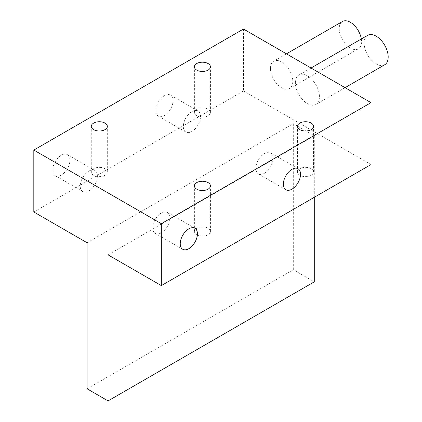 <?xml version="1.0" encoding="UTF-8"?>
<svg xmlns="http://www.w3.org/2000/svg" width="422" height="422" viewBox="0 0 422 422"><rect width="100%" height="100%" fill="white"/><g stroke="black" fill="none" stroke-linecap="round" stroke-linejoin="round"><path stroke-width="0.32" stroke-dasharray="2.11 1.58" d="M361.327 38.977A15.799 9.12 60 0 1 361.543 41.63A15.799 9.12 60 0 1 358.273 48.862A15.799 9.12 60 0 1 346.098 44.626A15.799 9.12 60 0 1 339.204 28.733A15.799 9.12 60 0 1 342.474 21.501M270.46 68.417A15.799 9.12 60 0 1 273.73 61.185A15.799 9.12 60 0 1 285.905 65.421A15.799 9.12 60 0 1 292.799 81.314A15.799 9.12 60 0 1 289.529 88.546A15.799 9.12 60 0 1 277.354 84.316A15.799 9.12 60 0 1 270.46 68.417M384.658 64.798A17.012 9.822 60 0 1 371.545 60.235A17.012 9.822 60 0 1 364.123 43.118A17.012 9.822 60 0 1 367.646 35.327M295.379 82.802A17.012 9.822 60 0 1 298.903 75.016A17.012 9.822 60 0 1 312.011 79.573A17.012 9.822 60 0 1 319.438 96.696A17.012 9.822 60 0 1 315.914 104.482A17.012 9.822 60 0 1 302.806 99.924A17.012 9.822 60 0 1 295.379 82.802M208.078 228.26A8.018 4.631 0 0 0 199.337 227.252A8.018 4.631 0 0 0 194.389 231.53A8.018 4.631 0 0 0 196.736 234.806A8.018 4.631 0 0 0 205.477 235.808A8.018 4.631 0 0 0 210.425 231.53A8.018 4.631 0 0 0 208.078 228.26M104.967 168.726A8.018 4.631 0 0 0 96.227 167.724A8.018 4.631 0 0 0 91.273 172.002A8.018 4.631 0 0 0 93.626 175.278A8.018 4.631 0 0 0 102.367 176.28A8.018 4.631 0 0 0 107.315 172.002A8.018 4.631 0 0 0 104.967 168.726M311.188 168.726A8.018 4.631 0 0 0 302.447 167.724A8.018 4.631 0 0 0 297.499 172.002A8.018 4.631 0 0 0 299.847 175.278A8.018 4.631 0 0 0 308.587 176.28A8.018 4.631 0 0 0 313.541 172.002A8.018 4.631 0 0 0 311.188 168.726M208.078 109.198A8.018 4.631 0 0 0 199.337 108.19A8.018 4.631 0 0 0 194.389 112.468A8.018 4.631 0 0 0 196.736 115.744A8.018 4.631 0 0 0 205.477 116.746A8.018 4.631 0 0 0 210.425 112.468A8.018 4.631 0 0 0 208.078 109.198M61.317 155.233A12.154 7.016 -60 0 1 67.393 154.631A12.154 7.016 -60 0 1 69.255 164.369A12.154 7.016 -60 0 1 61.317 175.077A12.154 7.016 -60 0 1 55.24 175.679A12.154 7.016 -60 0 1 53.378 165.941A12.154 7.016 -60 0 1 61.317 155.233M88.815 171.11A12.154 7.016 -60 0 1 94.887 170.509A12.154 7.016 -60 0 1 96.754 180.241A12.154 7.016 -60 0 1 88.815 190.95A12.154 7.016 -60 0 1 82.738 191.556A12.154 7.016 -60 0 1 80.876 181.819A12.154 7.016 -60 0 1 88.815 171.11M161.336 232.823A12.154 7.016 120 0 0 169.275 222.114A12.154 7.016 120 0 0 167.413 212.377A12.154 7.016 120 0 0 161.336 212.978A12.154 7.016 120 0 0 153.397 223.686A12.154 7.016 120 0 0 155.259 233.424A12.154 7.016 120 0 0 161.336 232.823M264.446 173.289A12.154 7.016 120 0 0 272.385 162.581A12.154 7.016 120 0 0 270.523 152.843A12.154 7.016 120 0 0 264.446 153.45A12.154 7.016 120 0 0 256.507 164.158A12.154 7.016 120 0 0 258.37 173.896A12.154 7.016 120 0 0 264.446 173.289M164.427 95.704A12.154 7.016 -60 0 1 170.504 95.103A12.154 7.016 -60 0 1 172.366 104.841A12.154 7.016 -60 0 1 164.427 115.549A12.154 7.016 -60 0 1 158.35 116.15A12.154 7.016 -60 0 1 156.488 106.413A12.154 7.016 -60 0 1 164.427 95.704M191.926 111.577A12.154 7.016 -60 0 1 198.002 110.975A12.154 7.016 -60 0 1 199.864 120.713A12.154 7.016 -60 0 1 191.926 131.421A12.154 7.016 -60 0 1 185.849 132.023A12.154 7.016 -60 0 1 183.987 122.285A12.154 7.016 -60 0 1 191.926 111.577M370.996 164.559L243.478 90.941L33.818 211.986M243.478 29.028L243.478 90.941M87.096 242.745L293.316 123.683L314.284 135.789L108.058 254.851M314.284 197.301L314.284 135.789M87.096 388.794L293.316 269.732L314.284 281.838M293.316 269.732L293.316 123.683M286.459 53.842L273.73 61.185M311.019 68.021L298.903 75.016M194.389 231.53L194.389 185.891M91.273 172.002L91.273 126.363M297.499 172.002L297.499 126.363M194.389 112.468L194.389 66.829M94.887 170.509L67.393 154.631M167.413 212.377L194.906 228.249M270.523 152.843L298.016 168.721M198.002 110.975L170.504 95.103M185.849 132.023L158.35 116.15M258.37 173.896L285.868 189.768M155.259 233.424L182.758 249.297M82.738 191.556L55.24 175.679M210.425 112.468L210.425 66.829M313.541 172.002L313.541 126.363M107.315 172.002L107.315 126.363M210.425 231.53L210.425 185.891M345.043 87.665L315.914 104.482M358.273 48.862L289.529 88.546"/><path stroke-width="0.63" d="M286.459 53.842L342.474 21.501A15.799 9.12 60 0 1 353.61 24.703A15.799 9.12 60 0 1 361.327 38.977M311.019 68.021L367.646 35.327A17.012 9.822 60 0 1 380.755 39.884A17.012 9.822 60 0 1 388.182 57.007A17.012 9.822 60 0 1 384.658 64.798L345.043 87.665M208.078 182.615A8.018 4.631 0 0 0 199.337 181.613A8.018 4.631 0 0 0 194.389 185.891A8.018 4.631 0 0 0 196.736 189.167A8.018 4.631 0 0 0 205.477 190.169A8.018 4.631 0 0 0 210.425 185.891A8.018 4.631 0 0 0 208.078 182.615M104.967 123.087A8.018 4.631 0 0 0 96.227 122.085A8.018 4.631 0 0 0 91.273 126.363A8.018 4.631 0 0 0 93.626 129.633A8.018 4.631 0 0 0 102.367 130.641A8.018 4.631 0 0 0 107.315 126.363A8.018 4.631 0 0 0 104.967 123.087M311.188 123.087A8.018 4.631 0 0 0 302.447 122.085A8.018 4.631 0 0 0 297.499 126.363A8.018 4.631 0 0 0 299.847 129.633A8.018 4.631 0 0 0 308.587 130.641A8.018 4.631 0 0 0 313.541 126.363A8.018 4.631 0 0 0 311.188 123.087M208.078 63.553A8.018 4.631 0 0 0 199.337 62.551A8.018 4.631 0 0 0 194.389 66.829A8.018 4.631 0 0 0 196.736 70.105A8.018 4.631 0 0 0 205.477 71.107A8.018 4.631 0 0 0 210.425 66.829A8.018 4.631 0 0 0 208.078 63.553M188.829 248.695A12.154 7.016 120 0 0 196.768 237.987A12.154 7.016 120 0 0 194.906 228.249A12.154 7.016 120 0 0 188.829 228.851A12.154 7.016 120 0 0 180.89 239.564A12.154 7.016 120 0 0 182.758 249.297A12.154 7.016 120 0 0 188.829 248.695M291.945 189.167A12.154 7.016 120 0 0 299.878 178.459A12.154 7.016 120 0 0 298.016 168.721A12.154 7.016 120 0 0 291.945 169.322A12.154 7.016 120 0 0 284.006 180.03A12.154 7.016 120 0 0 285.868 189.768A12.154 7.016 120 0 0 291.945 189.167M370.996 102.646L243.478 29.028L33.818 150.074L33.818 211.986L87.096 242.745L87.096 388.794L108.058 400.9L108.058 254.851L161.336 285.604L370.996 164.559L370.996 102.646L161.336 223.692L161.336 285.604M33.818 150.074L161.336 223.692M108.058 400.9L314.284 281.838L314.284 197.301"/></g></svg>
